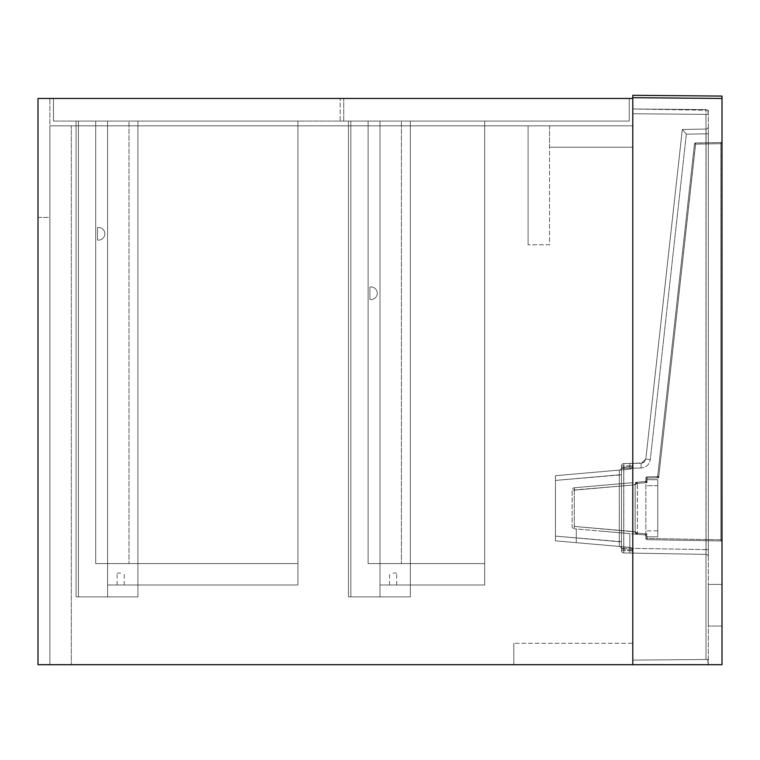 <?xml version="1.0" encoding="UTF-8"?>
<svg xmlns="http://www.w3.org/2000/svg" width="760" height="760" viewBox="0 0 760 760"><rect width="100%" height="100%" fill="white"/><g stroke="black" fill="none" stroke-linecap="round" stroke-linejoin="round"><path stroke-width="0.57" stroke-dasharray="3.8 2.85" d="M722 96.083L722 664.696L632.785 664.696L632.785 660.117L707.797 659.461L632.785 660.117L632.785 108.984L705.964 109.62L632.785 108.984L705.983 110.266L705.964 109.62L705.992 659.481L707.797 659.461L707.797 664.696L632.785 664.696L632.785 95.304M722 143.688L722 542.146L722 141.303L722 539.771L722 143.688L720.869 143.688L722 143.688L720.869 143.688L720.832 142.5L695.637 142.937L720.832 142.5L720.869 143.688L722 143.688M722 626.031L722 584.402L722 626.031L722 584.402L722 626.031L708.32 626.031L708.32 584.402L708.32 626.031L708.32 584.402L708.32 626.031L722 626.031M722 539.771L722 542.146L722 539.771L720.869 539.771L720.832 540.958L647.035 539.676L720.832 540.958L720.869 539.771L722 539.771L720.869 539.771L720.832 540.958A1.188 1.188 0 0 1 722 542.146A1.188 1.188 0 0 0 720.832 540.958L647.035 539.676A1.188 1.188 0 0 1 645.867 538.479L645.867 536.123L645.867 538.479A1.188 1.188 0 0 0 647.035 539.676L720.832 540.958L720.869 539.771L722 539.771M623.989 546.848L630.011 547.38L619.314 546.44L630.011 547.38L629.85 549.746L630.011 547.38L555.465 540.854L619.314 546.44L619.314 541.7L619.314 546.44L555.465 540.854L555.465 536.114L555.465 540.854L623.989 546.848L623.817 549.223L621.481 548.815L621.481 550.572L621.481 465.965L621.481 548.815A2.375 2.375 0 0 0 619.314 546.44L619.314 541.7L619.314 546.44A2.375 2.375 0 0 1 621.481 548.815L623.817 549.223L623.989 546.848L623.817 549.223L621.481 548.815A2.375 2.375 0 0 0 619.314 546.44A2.375 2.375 0 0 1 621.481 548.815L621.481 550.572A2.375 2.375 0 0 0 623.817 552.947L705.983 554.382L623.817 552.947L634.524 553.137L623.817 552.947L623.732 548.197L623.817 552.947A2.375 2.375 0 0 1 621.481 550.572L621.481 465.965A2.375 2.375 0 0 1 623.817 463.59L641.183 463.286L623.817 463.59L623.732 468.34L623.817 463.59A2.375 2.375 0 0 0 621.481 465.965L621.481 467.723L623.817 467.315L623.989 469.68L630.011 469.158L619.314 470.098L630.011 469.158L629.85 466.783L630.011 469.158A2.375 2.375 0 0 0 632.187 466.783L632.187 465.776L632.187 466.783L632.187 465.776L629.85 465.861L629.85 463.476L623.817 463.59A2.375 2.375 0 0 0 621.481 465.965L621.481 550.572L621.481 541.7L555.465 536.114L555.465 475.684L555.465 540.854L555.465 536.114L619.314 541.7L619.314 470.098L555.465 475.684L619.314 470.098L619.314 474.829L619.314 470.098L555.465 475.684L555.465 480.424L555.465 475.684L623.989 469.68L619.314 470.098L619.314 541.7L555.465 536.114L619.314 541.7L619.314 474.829L555.465 480.424L619.314 474.829L619.314 541.7L621.481 541.7L621.481 548.815A2.375 2.375 0 0 0 619.314 546.44A2.375 2.375 0 0 1 621.481 548.815L623.817 549.223L623.989 546.848M603.041 545.015L629.812 547.361L603.041 545.015M632.187 549.746L632.187 550.753L632.187 549.746A2.375 2.375 0 0 0 630.011 547.38L629.85 549.746L630.011 547.38A2.375 2.375 0 0 1 632.187 549.746L632.187 550.753L629.85 550.677L632.187 550.753L632.187 549.746A2.375 2.375 0 0 0 630.011 547.38A2.375 2.375 0 0 1 632.187 549.746L629.85 549.746L629.85 550.677L632.187 550.753L623.817 550.572L623.817 549.223L629.85 549.746L623.817 549.223L623.817 550.572L629.85 550.677L629.85 549.746L632.187 549.746L629.85 549.746L629.85 550.677L621.481 550.572A2.375 2.375 0 0 0 623.817 552.947A2.375 2.375 0 0 1 621.481 550.572L623.817 550.572L623.817 549.223L629.85 549.746L623.817 549.223L623.817 550.572L629.85 550.677L629.85 549.746L632.187 549.746M635.16 531.914L635.16 484.623L635.16 531.914A2.375 2.375 0 0 0 637.336 534.289L644.784 534.936L632.994 533.909L637.374 534.289L635.16 531.952L637.336 534.289L637.336 533.102L632.994 531.534L632.994 533.909L574.284 528.77L637.336 534.289L637.412 533.102L637.374 534.289L644.784 534.936L646.997 533.938L644.784 534.936A1.188 1.188 180 0 1 645.867 536.123L646.997 533.938L645.867 536.123L645.867 538.479L645.867 536.123L646.997 533.938L644.784 534.936A1.188 1.188 0 0 1 645.867 536.123A1.188 1.188 0 0 0 644.784 534.936A1.188 1.188 0 0 1 645.867 536.123L646.997 533.938L646.997 538.479L720.869 539.771L720.832 142.5A1.188 1.188 0 0 0 722 141.303A1.188 1.188 0 0 1 720.832 142.5L695.637 142.937A1.188 1.188 0 0 0 694.469 143.991L657.751 475.637L694.469 143.991L695.59 144.125L694.469 143.991L657.751 475.637L658.644 477.85L656.592 476.7L647.035 476.862L656.592 476.7L658.644 477.85L657.751 475.637A1.188 1.188 6.3 0 1 656.592 476.7L647.035 476.862A1.188 1.188 0 0 0 645.867 478.049L645.867 480.415L645.867 478.049L645.867 480.415L646.997 482.59L644.784 481.602L637.374 482.248L644.784 481.593L646.997 482.59L645.867 480.415A1.188 1.188 -0 0 1 644.784 481.602L637.374 482.248A2.375 2.375 0 0 0 635.16 484.623L637.412 483.426L632.994 485.003L635.16 484.623L637.336 482.248L635.16 484.623L635.16 531.914A2.375 2.375 0 0 0 637.336 534.289L632.994 533.909L632.994 531.534L637.336 533.102L637.336 534.289L635.16 531.914L635.16 484.623L635.16 531.914L635.16 484.623L637.336 483.436L637.336 482.248A2.375 2.375 0 0 0 635.16 484.623L632.994 485.003L635.16 484.623L637.336 482.248L637.412 483.426L637.374 482.248L637.412 483.426L635.16 484.623L637.336 482.248L644.784 481.593L646.997 482.59L644.784 481.602A1.188 1.188 0 0 0 645.867 480.415A1.188 1.188 0 0 1 644.784 481.593A1.188 1.188 180 0 0 645.867 480.415L645.867 478.049L646.997 478.049L646.997 482.59L645.867 480.415L646.997 482.59L637.412 483.426L637.374 482.248L574.284 487.768L632.994 482.628L632.994 485.003L574.284 490.133L574.284 526.404L632.994 531.534L632.994 533.909L632.994 531.534L635.16 531.914L637.336 534.289L637.336 533.102L635.16 531.914A2.375 2.375 0 0 0 637.336 534.289L637.336 533.102L637.374 534.289L644.784 534.936L646.997 533.938L637.412 533.102L646.997 533.938L646.997 538.479L646.997 533.938L637.412 533.102L637.412 483.426L637.412 533.102L646.997 533.938L646.997 538.479L645.867 538.479A1.188 1.188 0 0 0 647.035 539.676A1.188 1.188 0 0 1 645.867 538.479L646.997 538.479L647.035 539.676L646.997 538.479L720.869 539.771L645.867 538.479L646.997 538.479L647.035 539.676L646.997 538.479L720.869 539.771L720.869 143.688L694.469 143.991L695.59 144.125L658.644 477.85L656.592 476.7L658.644 477.85L657.751 475.637A1.188 1.188 0 0 1 656.592 476.7L656.592 476.7A1.188 1.188 0 0 0 657.751 475.637A1.188 1.188 -173.7 0 1 656.592 476.7L647.035 476.862A1.188 1.188 0 0 0 645.867 478.049L658.644 477.85L645.867 478.049A1.188 1.188 0 0 1 647.035 476.862A1.188 1.188 0 0 0 645.867 478.049L646.997 478.049L647.035 476.862L646.997 482.59L646.997 478.049L658.644 477.85L695.59 144.125L720.869 143.688L720.869 539.771L720.869 143.688L695.59 144.125L695.637 142.937A1.188 1.188 0 0 0 694.469 143.991L657.751 475.637L658.644 477.85L646.997 478.049L647.035 476.862L646.997 482.59L637.412 483.426L646.997 482.59L637.412 483.426L637.412 533.102L637.336 482.248A2.375 2.375 0 0 0 635.16 484.623A2.375 2.375 0 0 1 637.336 482.248L637.336 483.436L637.336 482.248L632.994 482.628L632.994 531.534L632.994 485.003L574.284 490.133L632.994 485.003L632.994 531.534L574.284 526.404L574.284 490.133L572.119 490.133L572.119 526.404A2.375 2.375 0 0 0 574.284 528.77A2.375 2.375 0 0 1 572.119 526.404L572.119 490.133L574.284 490.133L574.284 528.77A2.375 2.375 0 0 1 572.119 526.404A2.375 2.375 0 0 0 574.284 528.77L574.284 526.404L632.994 531.534L632.994 482.628L574.284 487.768A2.375 2.375 0 0 0 572.119 490.133L632.994 485.003L632.994 482.628L574.284 487.768A2.375 2.375 0 0 0 572.119 490.133A2.375 2.375 0 0 1 574.284 487.768A2.375 2.375 0 0 0 572.119 490.133L574.284 490.133L574.284 487.768L574.284 528.77L574.284 526.404L635.16 531.914A2.375 2.375 0 0 0 637.336 534.289L637.336 533.102L635.16 531.914L635.322 532.779L635.16 531.914M603.041 531.288L629.812 533.625L603.041 531.288M645.829 459.049L682.318 129.485L645.829 459.049L682.318 129.494L705.983 129.077L682.318 129.485L686.337 134.168L682.318 129.494L645.829 459.049L644.299 462.042L641.183 463.286L641.012 468.036L641.183 463.286L645.829 459.049L644.299 462.042L642.856 462.945L623.817 463.59A2.375 2.375 0 0 0 621.481 465.965A2.375 2.375 0 0 1 623.817 463.59L641.183 463.286L641.012 468.036L641.183 463.286L645.829 459.049L650.303 459.572C649.325 464.721 646.228 467.542 641.012 468.036C646.228 467.542 649.325 464.721 650.303 459.572L686.337 134.168L682.318 129.485L705.983 129.077L706.068 133.827L705.983 129.077L682.318 129.485L686.337 134.168L650.303 459.572L645.829 459.049L650.303 459.572L686.337 134.168L706.068 133.827L705.983 129.077L706.068 133.827L686.337 134.168L650.303 459.572C649.325 464.721 646.228 467.542 641.012 468.036L623.732 468.34L623.817 463.59L634.524 463.401L629.85 463.476L629.85 465.861L632.187 465.776A2.375 2.375 0 0 1 634.524 463.401A2.375 2.375 0 0 0 632.187 465.776L632.187 466.783L629.85 466.783L630.011 469.158A2.375 2.375 0 0 0 632.187 466.783L629.85 466.783L629.85 463.476L629.85 465.861L632.187 465.776L623.817 465.965L623.817 467.315L621.481 467.723A2.375 2.375 0 0 1 619.314 470.098A2.375 2.375 0 0 0 621.481 467.723A2.375 2.375 0 0 1 619.314 470.098A2.375 2.375 0 0 0 621.481 467.723L621.481 474.829L555.465 480.424L621.481 474.829L621.481 541.7L621.481 465.965L629.85 465.861L629.85 466.783L623.817 467.315L623.989 469.68L630.011 469.158L629.85 466.783L632.187 466.783A2.375 2.375 0 0 1 630.011 469.158A2.375 2.375 0 0 0 632.187 466.783L629.85 466.783L629.85 465.861L621.481 465.965L623.817 465.965L623.817 463.59L623.817 552.947A2.375 2.375 0 0 1 621.481 550.572L623.817 550.572L621.481 550.572A2.375 2.375 0 0 0 623.817 552.947L629.85 553.052L629.85 550.677L629.85 553.052L634.524 553.137A2.375 2.375 0 0 1 632.187 550.753A2.375 2.375 0 0 0 634.524 553.137L705.983 554.382L706.068 549.632L705.983 554.382A2.375 2.375 0 0 1 708.32 556.767L708.32 133.827L708.32 556.767A2.375 2.375 0 0 0 705.983 554.382L623.817 552.947L623.732 548.197L706.068 549.632L705.983 554.382L706.068 133.827L706.068 549.632L623.732 548.197L623.732 468.34L641.012 468.036L621.481 468.34L623.732 468.34L623.732 548.197L621.481 548.197L708.32 549.632L708.32 126.692L708.32 549.632L706.068 549.632L706.068 133.827L708.32 133.827L708.32 126.692L708.32 133.827L686.337 134.168L706.068 133.827L706.068 549.632L623.732 548.197L623.732 468.34L641.012 468.036C646.228 467.542 649.325 464.721 650.303 459.572L645.829 459.049M708.32 112.005L708.32 110.304L708.32 112.005L707.588 110.295L708.32 114.38L708.32 112.005A2.375 2.375 0 0 0 705.964 109.62A2.375 2.375 0 0 1 707.588 110.295L705.983 110.266L707.588 110.295A2.375 2.375 0 0 0 705.964 109.62L632.785 108.984L705.964 109.62L705.992 114.38L708.32 114.38L708.32 664.696L708.32 114.38L705.992 114.38L705.992 659.481L632.785 660.117L632.785 108.984L705.983 110.266L705.964 109.62A2.375 2.375 0 0 1 708.32 112.005M708.32 126.692A2.375 2.375 0 0 1 705.983 129.077A2.375 2.375 0 0 0 708.32 126.692A2.375 2.375 0 0 1 705.983 129.077A2.375 2.375 0 0 0 708.32 126.692M708.32 664.696L632.785 664.696L632.785 660.117L707.797 659.461L707.797 664.696L708.32 664.696M695.637 142.937L720.832 142.5L720.869 143.688L695.59 144.125L658.644 477.85L695.637 142.937A1.188 1.188 0 0 0 694.469 143.991A1.188 1.188 0 0 1 695.637 142.937L695.59 144.125L695.637 142.937M644.784 534.936L644.784 534.936A1.188 1.188 0 0 1 645.867 536.123A1.188 1.188 0 0 0 644.784 534.936A1.188 1.188 0 0 1 645.867 536.123A1.188 1.188 180 0 0 644.784 534.936M722 542.146A1.188 1.188 0 0 0 720.832 540.958A1.188 1.188 0 0 1 722 542.146M720.832 142.5A1.188 1.188 0 0 0 722 141.303A1.188 1.188 0 0 1 720.832 142.5M657.751 475.637A1.188 1.188 -173.7 0 1 656.592 476.7A1.188 1.188 0 0 0 657.751 475.637A1.188 1.188 0 0 1 656.592 476.7A1.188 1.188 6.3 0 0 657.751 475.637M645.867 480.415A1.188 1.188 180 0 1 644.784 481.602A1.188 1.188 0 0 0 645.867 480.415A1.188 1.188 0 0 1 644.784 481.593A1.188 1.188 -0 0 0 645.867 480.415M623.817 467.315L623.989 469.68L623.817 467.315L621.481 467.723L629.85 466.783L623.817 467.315L623.817 463.59A2.375 2.375 0 0 0 621.481 465.965A2.375 2.375 0 0 1 623.817 463.59A2.375 2.375 0 0 0 621.481 465.965L623.817 465.965L623.817 467.315L629.85 466.783L629.85 465.861L623.817 465.965L623.817 463.59L623.817 467.315M621.481 467.723A2.375 2.375 0 0 1 619.314 470.098A2.375 2.375 0 0 0 621.481 467.723A2.375 2.375 0 0 1 619.314 470.098A2.375 2.375 0 0 0 621.481 467.723M621.481 474.829L619.314 474.829L621.481 474.829M621.481 541.7L619.314 541.7L621.481 541.7M621.481 548.815A2.375 2.375 0 0 0 619.314 546.44A2.375 2.375 0 0 1 621.481 548.815M623.817 552.947A2.375 2.375 0 0 1 621.481 550.572A2.375 2.375 0 0 0 623.817 552.947L623.817 550.572L623.817 552.947M705.983 554.382A2.375 2.375 0 0 1 708.32 556.767A2.375 2.375 0 0 0 705.983 554.382M632.187 465.776A2.375 2.375 0 0 1 634.524 463.401A2.375 2.375 0 0 0 632.187 465.776M629.85 553.052L629.85 550.677L629.85 553.052M634.524 553.137A2.375 2.375 0 0 1 632.187 550.753A2.375 2.375 0 0 0 634.524 553.137M708.32 110.304L707.588 110.295L708.32 110.304M645.867 485.668L645.867 536.817L645.867 479.721L645.867 536.817L645.867 485.668L657.761 485.668L657.761 479.721L645.867 479.721L657.761 479.721L657.761 536.817L645.867 536.817L657.761 536.817L657.761 479.721L645.867 479.721L657.761 479.721L657.761 536.817L645.867 536.817L657.761 536.817L657.761 485.668L645.867 485.668M38 217.417L49.894 217.417L49.894 98.458L49.894 217.417L38 217.417L38 98.458L38 217.417M38 98.458L632.785 98.458L632.785 664.696L38 664.696L38 98.458L632.785 98.458L632.785 664.696L49.894 664.696L49.894 125.818L632.785 125.818L632.785 664.696L49.894 664.696L49.894 125.818L632.785 125.818L632.785 664.696L38 664.696L38 98.458L632.785 98.458L632.785 664.696L38 664.696L38 98.458M343.719 121.068L343.719 98.458L629.213 98.458L343.719 98.458L629.213 98.458L343.719 98.458L343.719 121.068L629.213 121.068L629.213 98.458L53.466 98.458L629.213 98.458L629.213 121.068L343.719 121.068L629.213 121.068L629.213 98.458L629.213 121.068L343.719 121.068L343.719 98.458L343.719 121.068M53.466 121.068L53.466 98.458L53.466 121.068L340.147 121.068L340.147 98.458L340.147 121.068L53.466 121.068L340.147 121.068L340.147 98.458L340.147 121.068L53.466 121.068L53.466 98.458L53.466 121.068L629.213 121.068L629.213 98.458L629.213 121.068L53.466 121.068L53.466 98.458L53.466 121.068M107.587 563.578L107.587 121.068L129 121.068L129 563.578L129 121.068L129 563.578L129 121.068L107.587 121.068L107.587 563.578L297.92 563.578L95.694 563.578L95.694 121.068L297.92 121.068L95.694 121.068L95.694 563.578L297.92 563.578L297.92 121.068L297.92 563.578L107.587 563.578L297.92 563.578L297.92 121.068L95.694 121.068L95.694 563.578L297.92 563.578L297.92 121.068L95.694 121.068L95.694 563.578L297.92 563.578L107.587 563.578L107.587 121.068L107.587 596.894L76.066 596.894L137.921 596.894L76.066 596.894L137.921 596.894L76.066 596.894L107.587 596.894L107.587 121.068L76.066 121.068L137.921 121.068L137.921 596.894L137.921 121.068L78.441 121.068L78.441 596.894L78.441 121.068L107.587 121.068L76.066 121.068L76.066 596.894L76.066 121.068L76.066 596.894L76.066 121.068L137.921 121.068L78.441 121.068L107.587 121.068L107.587 596.894L107.587 121.068L76.066 121.068L76.066 596.894L76.066 121.068L137.921 121.068L137.921 596.894L137.921 121.068L78.441 121.068L78.441 596.894L78.441 121.068L107.587 121.068L107.587 596.894L107.587 121.068L107.587 596.894L107.587 121.068L76.066 121.068L137.921 121.068L137.921 596.894L137.921 121.068L137.921 596.894L137.921 121.068L78.441 121.068L78.441 596.894L78.441 121.068L78.441 596.894L78.441 121.068L129 121.068L107.587 121.068L107.587 563.578L129 563.578L107.587 563.578L107.587 584.991L107.587 563.578L107.587 584.991L297.92 584.991L297.92 121.068L95.694 121.068L95.694 563.578L297.92 563.578L297.92 121.068L95.694 121.068L95.694 563.578L297.92 563.578L95.694 563.578L95.694 121.068L297.92 121.068L95.694 121.068L95.694 563.578L297.92 563.578L297.92 121.068L297.92 584.991L107.587 584.991L107.587 563.578M393.081 573.097L396.653 573.097L393.081 573.097M393.081 584.991L396.653 584.991L393.081 584.991M484.68 584.991L484.68 563.578L380 563.578L484.68 563.578L484.68 121.068L368.106 121.068L368.106 563.578L484.68 563.578L484.68 121.068L368.106 121.068L368.106 563.578L484.68 563.578L368.106 563.578L368.106 121.068L484.68 121.068L368.106 121.068L368.106 563.578L484.68 563.578L484.68 121.068L484.68 563.578L380 563.578L380 121.068L401.413 121.068L401.413 563.578L401.413 121.068L401.413 563.578L401.413 121.068L380 121.068L380 563.578L484.68 563.578L484.68 121.068L368.106 121.068L368.106 563.578L484.68 563.578L484.68 121.068L368.106 121.068L368.106 563.578L484.68 563.578L368.106 563.578L368.106 121.068L484.68 121.068L368.106 121.068L368.106 563.578L484.68 563.578L484.68 121.068L484.68 584.991L380 584.991L380 121.068L348.479 121.068L348.479 596.894L410.334 596.894L348.479 596.894L410.334 596.894L348.479 596.894L410.334 596.894L348.479 596.894L410.334 596.894L348.479 596.894L348.479 121.068L410.334 121.068L350.854 121.068L380 121.068L380 596.894L380 121.068L380 596.894L380 121.068L348.479 121.068L410.334 121.068L410.334 596.894L410.334 121.068L410.334 596.894L410.334 121.068L350.854 121.068L350.854 596.894L350.854 121.068L350.854 596.894L350.854 121.068L380 121.068L348.479 121.068L348.479 596.894L348.479 121.068L348.479 596.894L348.479 121.068L410.334 121.068L350.854 121.068L380 121.068L380 596.894L380 121.068L380 596.894L380 121.068L348.479 121.068L410.334 121.068L410.334 596.894L410.334 121.068L410.334 596.894L410.334 121.068L350.854 121.068L350.854 596.894L350.854 121.068L350.854 596.894L350.854 121.068L401.413 121.068L380 121.068L380 563.578L401.413 563.578L380 563.578L380 584.991L484.68 584.991L484.68 563.578L484.68 584.991L380 584.991L380 563.578L380 584.991L484.68 584.991M120.678 573.097L117.106 573.097L120.678 573.097M120.678 584.991L117.106 584.991L120.678 584.991M369.892 287.005L369.892 299.497L369.892 287.005A6.337 6.337 0 0 1 377.264 293.255A6.337 6.337 0 0 1 369.892 299.497A6.337 6.337 0 0 0 377.264 293.255A6.337 6.337 0 0 0 369.892 287.005L369.892 299.497L369.892 287.005A6.337 6.337 0 0 1 377.264 293.255A6.337 6.337 0 0 1 369.892 299.497A6.337 6.337 0 0 0 377.264 293.255A6.337 6.337 0 0 0 369.892 287.005M97.48 227.534L97.48 240.017L97.48 227.534A6.337 6.337 0 0 1 104.852 233.776A6.337 6.337 0 0 1 97.48 240.017A6.337 6.337 0 0 0 104.852 233.776A6.337 6.337 0 0 0 97.48 227.534L97.48 240.017L97.48 227.534A6.337 6.337 0 0 1 104.852 233.776A6.337 6.337 0 0 1 97.48 240.017A6.337 6.337 0 0 0 104.852 233.776A6.337 6.337 0 0 0 97.48 227.534M632.785 98.458L632.785 664.696L49.894 664.696L632.785 664.696L632.785 125.818L49.894 125.818L49.894 664.696L49.894 125.818L632.785 125.818L632.785 664.696L632.785 147.231L549.508 147.231L549.508 125.818L71.307 125.818L71.307 664.696L71.307 125.818L71.307 664.696L632.785 664.696L632.785 147.231L549.508 147.231L549.508 125.818L71.307 125.818L71.307 664.696L632.785 664.696L632.785 147.231L549.508 147.231L549.508 125.818L71.307 125.818L71.307 664.696L632.785 664.696L632.785 147.231L549.508 147.231L549.508 125.818L71.307 125.818L71.307 664.696L632.785 664.696L632.785 643.283L513.827 643.283L632.785 643.283L632.785 664.696L513.827 664.696L513.827 643.283L513.827 664.696L632.785 664.696M49.894 664.696L71.307 664.696L49.894 664.696L49.894 125.818L71.307 125.818L49.894 125.818L49.894 664.696M297.92 584.991L297.92 563.578L297.92 584.991L107.587 584.991L297.92 584.991M76.066 121.068L76.066 596.894L76.066 121.068M348.479 121.068L348.479 596.894L348.479 121.068M632.785 125.818L632.785 147.231L549.508 147.231L632.785 147.231L632.785 125.818L549.508 125.818L549.508 147.231L549.508 125.818L632.785 125.818M549.508 125.818L528.105 125.818L528.105 244.777L528.105 125.818L549.508 125.818L549.508 244.777L528.105 244.777L549.508 244.777L549.508 125.818M632.785 113.743L705.992 114.38L632.785 113.743M722 98.458L632.785 97.679M574.284 487.768L574.284 490.133L574.284 487.768M623.732 468.34L621.481 468.34L623.732 468.34M623.732 548.197L621.481 548.197L623.732 548.197M706.068 133.827L708.32 133.827L706.068 133.827M706.068 549.632L708.32 549.632L706.068 549.632M657.761 530.869L645.867 530.869L657.761 530.869M635.322 483.759L635.16 484.623L635.322 483.759M576.279 528.941L576.279 542.678L576.279 528.941M629.812 533.625L629.812 547.361L629.812 533.625M708.32 584.402L722 584.402L708.32 584.402M396.653 584.991L396.653 573.097L396.653 584.991M389.519 584.991L389.519 573.097L389.519 584.991M124.241 584.991L124.241 573.097L124.241 584.991M117.106 584.991L117.106 573.097L117.106 584.991"/><path stroke-width="1.14" d="M722 96.083L722 664.696L632.785 664.696L632.785 95.304L722 96.083L632.785 95.304M632.785 664.696L38 664.696L38 98.458L632.785 98.458M722 98.458L632.785 97.679"/></g></svg>
